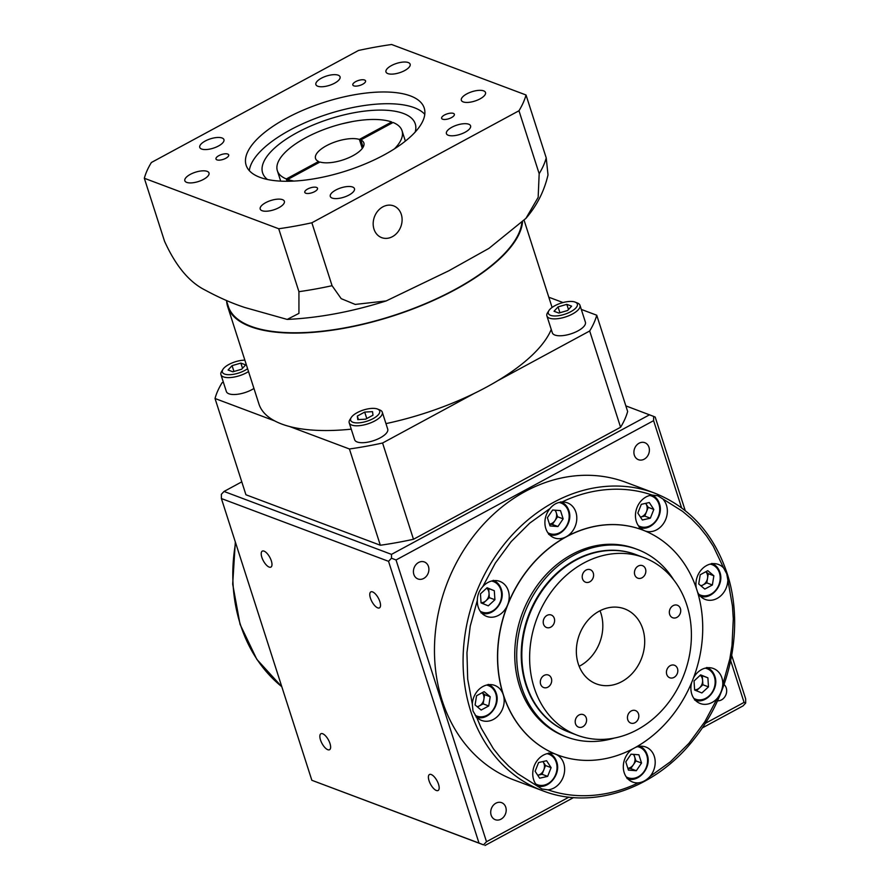 <?xml version="1.0" encoding="UTF-8"?>
<svg xmlns="http://www.w3.org/2000/svg" width="890" height="890" viewBox="0 0 890 890"><rect width="100%" height="100%" fill="white"/><g stroke="black" fill="none" stroke-linecap="round" stroke-linejoin="round"><path stroke-width="1.33" d="M638.508 713.914A6.675 5.54 110.6 0 0 635.482 710.576A6.675 5.54 110.6 0 0 629.286 712.578A6.675 5.54 110.6 0 0 627.761 719.732A6.675 5.54 110.6 0 0 630.788 723.081A6.675 5.54 110.6 0 0 636.984 721.078A6.675 5.54 110.6 0 0 638.508 713.914M586.265 717.963A6.675 5.54 110.6 0 0 583.239 714.614A6.675 5.54 110.6 0 0 577.043 716.617A6.675 5.54 110.6 0 0 575.519 723.781A6.675 5.54 110.6 0 0 578.544 727.13A6.675 5.54 110.6 0 0 584.741 725.127A6.675 5.54 110.6 0 0 586.265 717.963M551.377 678.38A6.675 5.54 110.6 0 0 548.351 675.032A6.675 5.54 110.6 0 0 542.155 677.034A6.675 5.54 110.6 0 0 540.63 684.199A6.675 5.54 110.6 0 0 543.657 687.536A6.675 5.54 110.6 0 0 549.853 685.545A6.675 5.54 110.6 0 0 551.377 678.38M554.292 618.35A6.675 5.54 110.6 0 0 551.255 615.012A6.675 5.54 110.6 0 0 545.058 617.004A6.675 5.54 110.6 0 0 543.534 624.168A6.675 5.54 110.6 0 0 546.56 627.517A6.675 5.54 110.6 0 0 552.757 625.514A6.675 5.54 110.6 0 0 554.292 618.35M593.285 573.049A6.675 5.54 110.6 0 0 590.259 569.7A6.675 5.54 110.6 0 0 584.062 571.703A6.675 5.54 110.6 0 0 582.527 578.867A6.675 5.54 110.6 0 0 585.553 582.205A6.675 5.54 110.6 0 0 591.75 580.202A6.675 5.54 110.6 0 0 593.285 573.049M645.528 568.999A6.675 5.54 110.6 0 0 642.491 565.651A6.675 5.54 110.6 0 0 636.294 567.653A6.675 5.54 110.6 0 0 634.77 574.818A6.675 5.54 110.6 0 0 637.796 578.166A6.675 5.54 110.6 0 0 643.993 576.164A6.675 5.54 110.6 0 0 645.528 568.999M680.405 608.582A6.675 5.54 110.6 0 0 677.379 605.245A6.675 5.54 110.6 0 0 671.182 607.247A6.675 5.54 110.6 0 0 669.658 614.4A6.675 5.54 110.6 0 0 672.684 617.749A6.675 5.54 110.6 0 0 678.881 615.747A6.675 5.54 110.6 0 0 680.405 608.582M677.501 668.613A6.675 5.54 110.6 0 0 674.475 665.264A6.675 5.54 110.6 0 0 668.279 667.266A6.675 5.54 110.6 0 0 666.755 674.431A6.675 5.54 110.6 0 0 669.781 677.779A6.675 5.54 110.6 0 0 675.977 675.777A6.675 5.54 110.6 0 0 677.501 668.613M614.167 738.099A100.203 83.159 -69.4 0 1 566.908 737.053A100.203 83.159 -69.4 0 1 521.507 686.869A100.203 83.159 -69.4 0 1 544.435 579.457A100.203 83.159 -69.4 0 1 637.385 549.442A100.203 83.159 -69.4 0 1 673.641 579.768M566.908 737.053L564.961 736.319A100.203 83.159 -69.4 0 1 519.549 686.134A100.203 83.159 -69.4 0 1 542.477 578.723A100.203 83.159 -69.4 0 1 635.427 548.707L637.385 549.442M577.165 735.196L569.344 732.259A94.863 78.721 -69.4 0 1 526.368 684.744A94.863 78.721 -69.4 0 1 548.073 583.072A94.863 78.721 -69.4 0 1 636.061 554.648L643.882 557.585A94.863 78.721 -69.4 0 1 686.857 605.1A94.863 78.721 -69.4 0 1 665.153 706.771A94.863 78.721 -69.4 0 1 577.165 735.196A94.863 78.721 -69.4 0 1 534.178 687.681A94.863 78.721 -69.4 0 1 555.883 586.009A94.863 78.721 -69.4 0 1 643.882 557.585M696.959 590.17A120.25 99.791 -69.4 0 1 669.447 719.053A120.25 99.791 -69.4 0 1 557.908 755.076A120.25 99.791 -69.4 0 1 503.417 694.856A120.25 99.791 -69.4 0 1 530.941 565.962A120.25 99.791 -69.4 0 1 642.48 529.951A120.25 99.791 -69.4 0 1 696.959 590.17M557.841 755.054A120.25 99.791 -69.4 0 1 557.774 755.02A120.25 99.791 -69.4 0 1 555.616 754.186A120.25 99.791 -69.4 0 1 503.284 694.801A18.701 15.519 110.6 0 0 494.807 685.433A18.701 15.519 110.6 0 0 472.312 703.968L467.684 679.103L466.95 652.77L470.243 626.115L477.329 600.35A18.701 15.519 110.6 0 0 478.208 607.047A18.701 15.519 110.6 0 0 486.685 616.414A18.701 15.519 110.6 0 0 507.645 604.766A120.25 99.791 -69.4 0 1 566.129 536.803A120.25 99.791 -69.4 0 1 642.335 529.895A120.25 99.791 -69.4 0 1 642.402 529.917M600.016 610.751A40.083 33.264 -69.4 0 1 600.906 613.221A40.083 33.264 -69.4 0 1 579.156 666.31M578.266 663.84A40.083 33.264 -69.4 0 1 587.433 620.875A40.083 33.264 -69.4 0 1 624.613 608.871A40.083 33.264 -69.4 0 1 642.78 628.941A40.083 33.264 -69.4 0 1 633.602 671.906A40.083 33.264 -69.4 0 1 596.422 683.909A40.083 33.264 -69.4 0 1 578.266 663.84M431.227 774.523A9.089 3.671 -118.4 0 0 429.458 774.511A9.089 3.671 -118.4 0 0 429.703 782.488A9.089 3.671 -118.4 0 0 436.345 790.487A9.089 3.671 -118.4 0 0 438.114 790.498A9.089 3.671 -118.4 0 0 437.869 782.521A9.089 3.671 -118.4 0 0 431.227 774.523M372.587 591.906A9.089 3.671 -118.4 0 0 370.83 591.894A9.089 3.671 -118.4 0 0 371.074 599.86A9.089 3.671 -118.4 0 0 377.716 607.87A9.089 3.671 -118.4 0 0 379.474 607.87A9.089 3.671 -118.4 0 0 379.229 599.904A9.089 3.671 -118.4 0 0 372.587 591.906M264.041 551.121A9.089 3.671 -118.4 0 0 262.283 551.121A9.089 3.671 -118.4 0 0 262.517 559.087A9.089 3.671 -118.4 0 0 269.169 567.086A9.089 3.671 -118.4 0 0 270.927 567.097A9.089 3.671 -118.4 0 0 270.682 559.131A9.089 3.671 -118.4 0 0 264.041 551.121M322.67 733.749A9.089 3.671 -118.4 0 0 320.912 733.738A9.089 3.671 -118.4 0 0 321.156 741.704A9.089 3.671 -118.4 0 0 327.798 749.714A9.089 3.671 -118.4 0 0 329.556 749.725A9.089 3.671 -118.4 0 0 329.322 741.748A9.089 3.671 -118.4 0 0 322.67 733.749M442.096 700.397A158.987 131.954 110.6 0 0 514.142 780.029L542.744 790.776A158.987 131.954 -69.4 0 1 470.71 711.143A158.987 131.954 -69.4 0 1 507.089 540.731A158.987 131.954 -69.4 0 1 654.562 493.093L625.959 482.347A158.987 131.954 110.6 0 0 478.475 529.984A158.987 131.954 110.6 0 0 442.096 700.397M717.485 700.808A9.089 7.543 110.6 0 0 724.805 696.859A9.089 7.543 110.6 0 0 726.251 687.959A9.089 7.543 110.6 0 0 724.037 684.544M505.765 807.23A9.089 7.543 110.6 0 0 501.649 802.68A9.089 7.543 110.6 0 0 493.216 805.406A9.089 7.543 110.6 0 0 491.135 815.14A9.089 7.543 110.6 0 0 495.252 819.69A9.089 7.543 110.6 0 0 503.684 816.964A9.089 7.543 110.6 0 0 505.765 807.23M428.468 566.507A9.089 7.543 110.6 0 0 424.352 561.957A9.089 7.543 110.6 0 0 415.93 564.672A9.089 7.543 110.6 0 0 413.85 574.417A9.089 7.543 110.6 0 0 417.966 578.967A9.089 7.543 110.6 0 0 426.388 576.242A9.089 7.543 110.6 0 0 428.468 566.507M648.955 447.236A9.089 7.543 110.6 0 0 644.838 442.686A9.089 7.543 110.6 0 0 636.417 445.412A9.089 7.543 110.6 0 0 634.336 455.146A9.089 7.543 110.6 0 0 638.453 459.696A9.089 7.543 110.6 0 0 646.885 456.971A9.089 7.543 110.6 0 0 648.955 447.236M696.336 588.279A18.701 15.519 -69.4 0 1 701.765 569.322A18.701 15.519 -69.4 0 1 718.452 564.46A18.701 15.519 -69.4 0 1 723.637 568.02L726.741 573.761L732.426 605.812L733.293 618.895L732.003 645.484L729.856 658.8L722.78 684.566C722.302 689.672 720.488 694.233 717.34 698.25L704.802 721.79L688.938 743.317L670.381 761.784L650.023 776.447C646.44 780.274 642.491 782.41 638.174 782.866C609.528 796.928 576.075 799.754 548.006 789.842L541.932 788.996L517.602 773.61L508.802 766.223L500.703 757.891L493.349 748.69L481.201 728.098L476.473 716.895L472.991 711.021L472.312 703.968M477.329 600.35C477.385 595.087 479.198 590.526 482.769 586.666L495.307 563.125L511.172 541.61L529.717 523.131L550.076 508.468C553.246 504.485 557.196 502.349 561.924 502.06C590.582 487.987 624.024 485.172 652.103 495.074A18.701 15.519 110.6 0 0 636.35 521.495A18.701 15.519 110.6 0 0 644.238 530.629M659.245 503.495A17.366 14.418 -69.4 0 0 652.07 495.074L657.799 495.774L682.508 511.305L691.296 518.692L699.406 527.025L706.749 536.236L713.302 546.249L723.637 568.02M644.794 530.852A18.701 15.519 110.6 0 0 644.827 530.874A18.701 15.519 110.6 0 0 662.182 525.267A18.701 15.519 110.6 0 0 666.465 505.22A18.701 15.519 110.6 0 0 663.417 499.691M550.076 508.468A18.701 15.519 110.6 0 0 545.804 528.515A18.701 15.519 110.6 0 0 554.281 537.883A18.701 15.519 110.6 0 0 566.129 536.803A18.701 15.519 110.6 0 0 575.908 512.228A18.701 15.519 110.6 0 0 567.431 502.861A18.701 15.519 110.6 0 0 561.924 502.06M476.473 716.895A18.701 15.519 110.6 0 0 481.657 720.455A18.701 15.519 110.6 0 0 499.001 714.848A18.701 15.519 110.6 0 0 503.284 694.801A120.25 99.791 -69.4 0 1 507.645 604.766A18.701 15.519 110.6 0 0 508.312 590.76A18.701 15.519 110.6 0 0 499.846 581.393A18.701 15.519 110.6 0 0 482.769 586.666M548.006 789.842A18.701 15.519 110.6 0 0 563.748 763.42A18.701 15.519 110.6 0 0 555.616 754.186A18.701 15.519 110.6 0 0 555.282 754.053A18.701 15.519 110.6 0 0 537.927 759.648A18.701 15.519 110.6 0 0 533.644 779.707A18.701 15.519 110.6 0 0 536.681 785.225M632.412 749.069A18.701 15.519 110.6 0 0 624.202 772.687A18.701 15.519 110.6 0 0 632.679 782.054A18.701 15.519 110.6 0 0 638.174 782.866M650.023 776.447A18.701 15.519 110.6 0 0 654.306 756.4A18.701 15.519 110.6 0 0 645.828 747.033A18.701 15.519 110.6 0 0 635.627 747.333M691.697 682.441A18.701 15.519 110.6 0 0 691.786 694.156A18.701 15.519 110.6 0 0 700.263 703.523A18.701 15.519 110.6 0 0 717.34 698.25M722.78 684.566A18.701 15.519 110.6 0 0 721.89 677.88A18.701 15.519 110.6 0 0 713.424 668.512A18.701 15.519 110.6 0 0 693.477 677.969M705.848 571.714A8.144 6.753 -69.4 0 1 707.261 574.228A8.144 6.753 -69.4 0 1 707.539 578.289A8.144 6.753 -69.4 0 1 703.011 584.93A8.144 6.753 -69.4 0 1 700.775 585.698M645.595 503.362A8.144 6.753 -69.4 0 1 645.973 503.885A8.144 6.753 -69.4 0 1 646.796 505.62A8.144 6.753 -69.4 0 1 646.496 511.717A8.144 6.753 -69.4 0 1 640.767 516.99A8.144 6.753 -69.4 0 1 640.433 517.057M554.882 510.181A8.144 6.753 -69.4 0 1 556.239 512.629A8.144 6.753 -69.4 0 1 554.96 520.606A8.144 6.753 -69.4 0 1 549.464 524.132M486.697 588.112A8.144 6.753 -69.4 0 1 488.655 591.16A8.144 6.753 -69.4 0 1 489.022 593.129A8.144 6.753 -69.4 0 1 486.018 600.706A8.144 6.753 -69.4 0 1 481.045 602.686M482.202 692.698A8.144 6.753 -69.4 0 1 483.615 695.212A8.144 6.753 -69.4 0 1 483.893 699.262A8.144 6.753 -69.4 0 1 479.365 705.904A8.144 6.753 -69.4 0 1 477.129 706.671M542.889 761.562A8.144 6.753 -69.4 0 1 543.267 762.085A8.144 6.753 -69.4 0 1 544.09 763.82A8.144 6.753 -69.4 0 1 543.79 769.917A8.144 6.753 -69.4 0 1 538.061 775.19A8.144 6.753 -69.4 0 1 537.727 775.257L542.055 774.289L545.526 765.556L542.922 761.562M633.279 754.353A8.144 6.753 -69.4 0 1 634.637 756.812A8.144 6.753 -69.4 0 1 633.357 764.777A8.144 6.753 -69.4 0 1 627.862 768.304M700.274 675.232A8.144 6.753 -69.4 0 1 702.232 678.28A8.144 6.753 -69.4 0 1 702.599 680.249A8.144 6.753 -69.4 0 1 699.596 687.814A8.144 6.753 -69.4 0 1 694.623 689.806M696.414 690.74L702.9 684.777L702.299 675.732L700.519 675.009M627.884 768.404L630.743 768.615L635.972 760.939L633.869 754.397M477.452 706.938L483.148 703.856L484.627 694.656L482.258 692.665M482.836 603.62L489.322 597.657L488.721 588.613L486.941 587.89M549.497 524.221L552.345 524.444L557.574 516.767L555.471 510.226M640.433 517.068L644.76 516.089L648.243 507.345L645.628 503.362M701.109 585.965L706.794 582.883L708.284 573.683L705.904 571.692M708.485 686.869L701.865 692.965L694.634 690.017L694.033 680.972L700.653 674.876L707.884 677.824L708.485 686.869L702.9 684.777M702.299 675.732L707.884 677.824M636.317 770.718L628.44 770.128L625.792 761.862L631.021 754.186L638.898 754.776L641.545 763.042L636.317 770.718L630.743 768.615M635.972 760.939L641.545 763.042M539.64 778.205L535.124 771.274L538.595 762.541L546.594 760.727L551.11 767.647L547.639 776.38L539.64 778.205M545.526 765.556L551.11 767.647M542.055 774.289L547.639 776.38M475.082 704.947L476.562 695.746L484.138 691.652L490.212 696.759L488.732 705.959L481.156 710.053L475.082 704.947M484.627 694.656L490.212 696.759M483.148 703.856L488.732 705.959M480.455 593.852L487.075 587.767L494.306 590.715L494.907 599.749L488.287 605.845L481.056 602.897L480.455 593.852M488.721 588.613L494.306 590.715M489.322 597.657L494.907 599.749M552.623 510.014L560.5 510.593L563.148 518.859L557.93 526.535L550.042 525.946L547.394 517.691L552.623 510.014M557.574 516.767L563.148 518.859M552.345 524.444L557.93 526.535M648.243 507.345L653.816 509.447L650.345 518.18L642.346 519.994L637.83 513.074L641.301 504.341L649.299 502.527L653.816 509.447M644.76 516.089L650.345 518.18M706.794 582.883L712.378 584.986L704.813 589.08L698.728 583.973L700.219 574.762L707.784 570.668L713.858 575.785L712.378 584.986M713.858 575.785L708.284 573.683M727.786 580.959A18.701 15.519 -69.4 0 1 705.303 599.482A18.701 15.519 -69.4 0 1 697.493 591.883M568.955 797.117L486.496 841.718L396.039 559.977L391.489 558.208L391.489 554.37L224.024 491.458L241.791 481.846M396.039 559.977L653.605 420.659L681.584 507.801M625.837 405.873L653.649 416.409L653.605 420.659M649.544 414.784L391.489 554.37M685.222 510.593L655.196 417.087L653.649 416.409M221.388 498.545L388.541 561.323L478.998 843.075L311.845 780.285L221.388 498.545L221.365 494.306L224.024 491.458M391.489 558.208L388.541 561.323M702.21 727.987L743.017 705.915L745.675 703.067L745.653 698.828L731.725 655.441M730.69 660.747L744.062 702.399L705.214 723.414M745.675 703.067L744.062 702.399M486.496 841.718L483.526 844.866L478.998 843.075M311.845 780.285L483.526 844.866M573.594 797.562L484.961 845.5M554.882 305.715A15.23 5.863 -17.8 0 0 548.908 310.599A15.23 5.863 -17.8 0 0 553.969 315.95A15.23 5.863 -17.8 0 0 570.79 311.689A15.23 5.863 -17.8 0 0 575.263 302.144A15.23 5.863 -17.8 0 0 554.882 305.715M575.263 302.144L577.61 303.101A17.366 6.686 162.2 0 1 579.969 305.27A17.366 6.686 162.2 0 1 572.504 313.992A17.366 6.686 162.2 0 1 546.894 315.894A17.366 6.686 162.2 0 1 547.55 312.746L548.908 310.599M244.872 360.172A15.23 5.863 -17.8 0 0 228.908 364.455A15.23 5.863 -17.8 0 0 222.945 369.339A15.23 5.863 -17.8 0 0 228.007 374.69A15.23 5.863 -17.8 0 0 244.817 370.429A15.23 5.863 -17.8 0 0 247.609 368.694M248.521 371.564A17.366 6.686 162.2 0 1 246.541 372.732A17.366 6.686 162.2 0 1 220.931 374.634A17.366 6.686 162.2 0 1 221.588 371.486L222.945 369.339M546.894 315.894L552.323 332.793A17.366 6.686 -17.8 0 0 577.933 330.891A17.366 6.686 -17.8 0 0 585.398 322.18L579.969 305.27M220.931 374.634L226.36 391.533A17.366 6.686 -17.8 0 0 251.97 389.631A17.366 6.686 -17.8 0 0 253.95 388.463M357.202 412.649A15.23 5.863 -17.8 0 0 351.227 417.532A15.23 5.863 -17.8 0 0 356.289 422.884A15.23 5.863 -17.8 0 0 373.11 418.623A15.23 5.863 -17.8 0 0 377.582 409.066A15.23 5.863 -17.8 0 0 357.202 412.649M377.582 409.066L379.93 410.023A17.366 6.686 162.2 0 1 382.3 412.204A17.366 6.686 162.2 0 1 374.824 420.914A17.366 6.686 162.2 0 1 349.214 422.817A17.366 6.686 162.2 0 1 349.87 419.68L351.227 417.532M349.214 422.817L354.643 439.727A17.366 6.686 -17.8 0 0 380.253 437.824A17.366 6.686 -17.8 0 0 387.717 429.102L382.3 412.204M314.637 191.628A6.675 2.57 -17.8 0 0 317.507 188.28A6.675 2.57 -17.8 0 0 307.662 189.014A6.675 2.57 -17.8 0 0 304.792 192.362A6.675 2.57 -17.8 0 0 314.637 191.628M225.826 158.275A6.675 2.57 -17.8 0 0 228.697 154.916A6.675 2.57 -17.8 0 0 218.851 155.65A6.675 2.57 -17.8 0 0 215.981 158.998A6.675 2.57 -17.8 0 0 225.826 158.275M362.686 84.25A6.675 2.57 -17.8 0 0 365.556 80.89A6.675 2.57 -17.8 0 0 355.7 81.624A6.675 2.57 -17.8 0 0 352.829 84.973A6.675 2.57 -17.8 0 0 362.686 84.25M451.497 117.602A6.675 2.57 -17.8 0 0 454.367 114.254A6.675 2.57 -17.8 0 0 444.522 114.988A6.675 2.57 -17.8 0 0 441.64 118.337A6.675 2.57 -17.8 0 0 451.497 117.602M294.112 181.082A65.471 25.22 162.2 0 1 287.715 179.469L319.988 162.013A25.387 9.779 -17.8 0 0 352.952 155.694A25.387 9.779 -17.8 0 0 363.865 142.956A25.387 9.779 -17.8 0 0 360.795 139.941L393.069 122.486A65.471 25.22 162.2 0 1 402.024 130.708A65.471 25.22 162.2 0 1 394.426 148.875M249.322 170.669A93.528 36.034 162.2 0 1 290.096 130.018A93.528 36.034 162.2 0 1 424.786 114.332M286.324 118.281A93.528 36.034 162.2 0 1 424.219 108.035A93.528 36.034 162.2 0 1 384.013 154.971A93.528 36.034 162.2 0 1 246.13 165.217A93.528 36.034 162.2 0 1 286.324 118.281M352.518 121.529L342.083 123.799M267.478 179.502A80.167 30.883 162.2 0 1 262.617 172.871A80.167 30.883 162.2 0 1 297.071 132.643A80.167 30.883 162.2 0 1 415.263 123.866A80.167 30.883 162.2 0 1 415.174 132.087M401.29 214.368A16.966 14.084 110.6 0 0 393.603 205.868A16.966 14.084 110.6 0 0 377.872 210.952A16.966 14.084 110.6 0 0 373.989 229.142A16.966 14.084 110.6 0 0 381.676 237.641A16.966 14.084 110.6 0 0 397.407 232.557A16.966 14.084 110.6 0 0 401.29 214.368M278.915 207.67A12.694 4.895 -17.8 0 0 284.366 201.296A12.694 4.895 -17.8 0 0 265.654 202.686A12.694 4.895 -17.8 0 0 260.203 209.061A12.694 4.895 -17.8 0 0 278.915 207.67M349.002 195.043A12.694 4.895 -17.8 0 0 354.465 188.669A12.694 4.895 -17.8 0 0 335.741 190.06A12.694 4.895 -17.8 0 0 330.29 196.434A12.694 4.895 -17.8 0 0 349.002 195.043M203.554 179.357A12.694 4.895 -17.8 0 0 209.005 172.994A12.694 4.895 -17.8 0 0 190.293 174.384A12.694 4.895 -17.8 0 0 184.842 180.748A12.694 4.895 -17.8 0 0 203.554 179.357M218.473 146.005A12.694 4.895 -17.8 0 0 223.935 139.641A12.694 4.895 -17.8 0 0 205.212 141.032A12.694 4.895 -17.8 0 0 199.761 147.395A12.694 4.895 -17.8 0 0 218.473 146.005M334.596 83.193A12.694 4.895 -17.8 0 0 340.058 76.829A12.694 4.895 -17.8 0 0 321.346 78.22A12.694 4.895 -17.8 0 0 315.883 84.583A12.694 4.895 -17.8 0 0 334.596 83.193M404.683 70.566A12.694 4.895 -17.8 0 0 410.145 64.191A12.694 4.895 -17.8 0 0 391.433 65.582A12.694 4.895 -17.8 0 0 385.971 71.957A12.694 4.895 -17.8 0 0 404.683 70.566M480.044 98.879A12.694 4.895 -17.8 0 0 485.506 92.504A12.694 4.895 -17.8 0 0 466.794 93.895A12.694 4.895 -17.8 0 0 461.332 100.259A12.694 4.895 -17.8 0 0 480.044 98.879M465.125 132.232A12.694 4.895 -17.8 0 0 470.588 125.857A12.694 4.895 -17.8 0 0 451.875 127.248A12.694 4.895 -17.8 0 0 446.413 133.611A12.694 4.895 -17.8 0 0 465.125 132.232M522.508 222.255A154.315 59.452 162.2 0 1 455.191 289.695A154.315 59.452 162.2 0 1 227.673 306.594A154.315 59.452 162.2 0 1 226.616 301.132M351.25 429.158A154.315 59.452 162.2 0 1 289.717 426.555A154.315 59.452 162.2 0 1 274.743 420.926A154.315 59.452 162.2 0 1 258.945 404.027L227.673 306.594M551.244 329.445A154.315 59.452 162.2 0 1 497.666 380.753A154.315 59.452 162.2 0 1 486.474 387.128A154.315 59.452 162.2 0 1 474.581 393.247A154.315 59.452 162.2 0 1 385.96 423.618M521.807 223.001A153.647 59.185 162.2 0 1 454.846 289.561A153.647 59.185 162.2 0 1 228.307 306.394L226.394 300.431M286.324 178.946A65.471 25.22 162.2 0 1 277.357 170.724A65.471 25.22 162.2 0 1 317.597 132.065A65.471 25.22 162.2 0 1 391.667 121.963L359.393 139.418A25.387 9.779 -17.8 0 0 330.757 143.635A25.387 9.779 -17.8 0 0 315.527 158.476A25.387 9.779 -17.8 0 0 318.598 161.49L286.324 178.946L287.07 181.282M392.023 123.054L391.667 121.963M318.943 162.581L318.598 161.49M359.393 139.418L362.297 148.43M474.581 393.247L382.578 443.009A200.406 77.208 162.2 0 1 349.425 448.983L380.341 545.247A200.406 77.208 162.2 0 0 413.483 539.273L620.586 427.245L589.681 330.991A200.406 77.208 162.2 0 0 596.734 315.216L627.639 411.48A200.406 77.208 162.2 0 1 620.586 427.245M289.717 426.555L349.425 448.983M497.666 380.753L589.681 330.991M548.807 297.216L563.003 302.544M581.303 309.42L596.734 315.216M382.578 443.009L413.483 539.273M223.312 382.055L222.077 382.722A200.406 77.208 162.2 0 0 215.024 398.498L245.929 494.762L380.341 545.247M215.024 398.498L274.743 420.926M144.325 178.267L278.726 228.752A200.406 77.208 162.2 0 0 311.867 222.778L332.07 285.701L341.204 298.662L355.21 304.425L386.182 300.931C351.895 311.756 318.898 317.919 287.192 319.421L244.917 307.528C232.134 303.357 218.884 297.549 205.156 290.096C189.225 282.152 175.675 265.854 164.517 241.19L144.325 178.267A200.406 77.208 162.2 0 1 151.378 162.503L358.481 50.474A200.406 77.208 162.2 0 1 391.622 44.5L526.023 94.985A200.406 77.208 162.2 0 1 518.97 110.761L539.173 173.684A200.406 77.208 -17.8 0 0 546.226 157.908L548.006 174.907C544.224 191.228 536.859 205.724 525.901 218.395L538.161 197.358L539.173 173.684M311.867 222.778L518.97 110.761M526.023 94.985L546.226 157.908M278.726 228.752L298.929 291.675A200.406 77.208 -17.8 0 0 332.07 285.701M287.192 319.421L298.94 313.38L298.929 291.675M386.182 300.931L448.816 270.783L488.966 248.355L525.901 218.395M288.293 181.271L287.715 179.469M363.12 147.195L360.795 139.941M372.988 415.196L372.532 411.647L364.7 412.081L357.324 416.075L357.78 419.624L365.612 419.179L372.988 415.196M358.447 419.579L357.324 416.075M366.78 418.556L364.7 412.081M232.869 371.798L241.657 369.239L245.651 364.889L240.856 363.087L232.079 365.645L228.085 369.995L232.869 371.798M566.83 304.347L558.041 306.905L554.047 311.266L558.842 313.058L567.62 310.499L571.614 306.149L566.83 304.347L568.499 309.553M233.959 371.486L232.079 365.645M242.525 368.282L240.856 363.087M559.921 312.746L558.041 306.905M569.066 732.147A94.863 78.721 -69.4 0 1 525.801 684.544A94.863 78.721 -69.4 0 1 547.628 582.727A94.863 78.721 -69.4 0 1 635.783 554.548M235.605 542.833A158.987 131.954 110.6 0 0 240.434 624.647A158.987 131.954 110.6 0 0 281.807 686.702M710.209 564.104A16.298 13.528 -69.4 0 1 719.409 572.782A16.298 13.528 -69.4 0 1 714.948 591.071A16.298 13.528 -69.4 0 1 698.861 594.32M649.745 495.485A16.298 13.528 -69.4 0 1 658.945 504.163A16.298 13.528 -69.4 0 1 654.473 522.463A16.298 13.528 -69.4 0 1 638.386 525.712M559.076 502.483A16.298 13.528 -69.4 0 1 568.387 511.183A16.298 13.528 -69.4 0 1 563.926 529.472A16.298 13.528 -69.4 0 1 547.84 532.721M491.603 581.037A16.298 13.528 -69.4 0 1 500.803 589.703A16.298 13.528 -69.4 0 1 496.331 608.004A16.298 13.528 -69.4 0 1 480.244 611.252M486.563 685.077A16.298 13.528 -69.4 0 1 495.763 693.755A16.298 13.528 -69.4 0 1 491.269 712.078A16.298 13.528 -69.4 0 1 475.149 715.26M547.038 753.685A16.298 13.528 -69.4 0 1 556.239 762.363A16.298 13.528 -69.4 0 1 551.767 780.664A16.298 13.528 -69.4 0 1 535.68 783.912M637.585 746.677A16.298 13.528 -69.4 0 1 646.785 755.354A16.298 13.528 -69.4 0 1 642.324 773.644A16.298 13.528 -69.4 0 1 626.237 776.903M705.18 668.145A16.298 13.528 -69.4 0 1 714.381 676.823A16.298 13.528 -69.4 0 1 709.909 695.123A16.298 13.528 -69.4 0 1 693.822 698.372M707.506 667.734A17.366 14.418 -69.4 0 1 714.681 676.155M639.91 746.265A17.366 14.418 -69.4 0 1 647.086 754.676M549.364 753.274A17.366 14.418 -69.4 0 1 556.539 761.695M488.888 684.666A17.366 14.418 -69.4 0 1 496.064 693.076M493.928 580.625A17.366 14.418 -69.4 0 1 501.103 589.035M561.512 502.094A17.366 14.418 -69.4 0 1 568.688 510.504M712.534 563.693A17.366 14.418 -69.4 0 1 719.71 572.103M281.83 686.78L256.821 659.345L240.044 624.302L232.691 584.163L235.327 541.943M542.744 790.776C592.929 810.534 656.397 788.406 694.812 738.144C731.357 692.364 744.429 625.459 727.008 573.071C713.702 533.7 689.55 507.044 654.562 493.093M699.629 595.922C710.977 600.961 724.627 584.808 719.877 572.248C718.408 567.909 715.727 564.961 711.844 563.403M639.154 527.314C650.501 532.354 664.163 516.189 659.401 503.629C657.933 499.29 655.263 496.342 651.369 494.796M548.607 534.323C559.955 539.362 573.605 523.198 568.855 510.638C567.386 506.299 564.705 503.362 560.822 501.804M481.012 612.854C492.359 617.894 506.021 601.729 501.259 589.169C499.791 584.83 497.121 581.882 493.227 580.336M475.983 716.895C487.32 721.935 500.981 705.781 496.22 693.221C494.762 688.882 492.081 685.934 488.198 684.377M536.447 785.514C547.795 790.554 561.445 774.389 556.695 761.829C555.226 757.49 552.557 754.542 548.663 752.996M627.005 778.505C638.341 783.534 652.003 767.38 647.241 754.82C645.784 750.481 643.103 747.533 639.22 745.987M694.589 699.974C705.937 705.014 719.587 688.849 714.837 676.289C713.368 671.95 710.698 669.002 706.805 667.456M402.024 130.708L405.373 141.109M277.357 170.724L280.706 181.137M524.154 220.431L552.089 307.451"/></g></svg>
